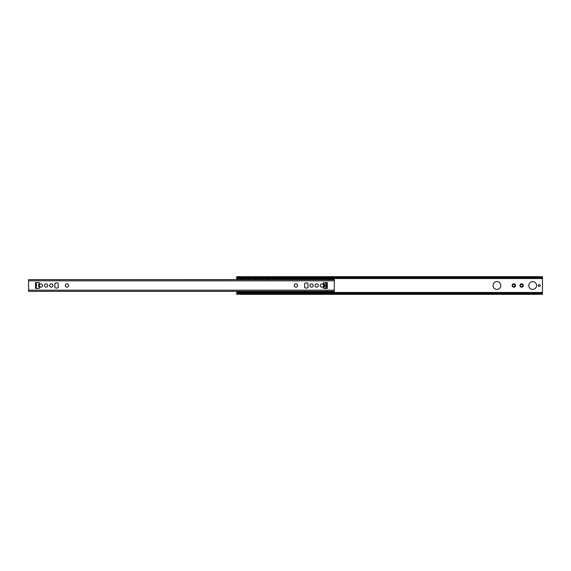 <?xml version="1.0" encoding="UTF-8"?>
<svg xmlns="http://www.w3.org/2000/svg" width="571" height="571" viewBox="0 0 571 571"><rect width="100%" height="100%" fill="white"/><g stroke="black" fill="none" stroke-linecap="round" stroke-linejoin="round"><path stroke-width="0.86" d="M238.335 277.963L238.335 278.398L239.642 278.398L239.642 277.963M239.642 293.037L239.642 292.602L238.335 292.602L238.335 293.037M541.151 277.963A1.299 0.65 0 0 0 542.179 277.706L542.179 276.978A1.299 0.65 180 0 1 541.715 277.163L541.151 277.342L541.151 277.963L539.524 277.97L539.524 276.657L236.715 276.657L236.715 277.399M236.715 294.308L238.335 294.343L236.986 294.022A1.299 0.65 0 0 1 237.443 293.837L238.014 293.658L238.014 293.037A1.299 0.65 180 0 0 236.986 293.294L236.986 294.022M539.524 294.022L239.642 294.343L539.524 294.343L539.524 293.03L238.014 293.037M239.642 294.022L238.335 294.022M539.524 277.378L540.823 277.378L540.823 278.412L539.524 278.412L539.524 277.97L238.014 277.963L238.014 277.342L237.443 277.163A1.299 0.65 180 0 1 236.986 276.978L236.715 276.692M237.422 277.891L236.986 277.706A1.299 0.65 0 0 0 238.014 277.963M539.524 293.03L540.823 293.03L540.823 292.588L539.524 292.588L539.524 293.03M542.179 293.294L542.179 293.294A1.299 0.65 180 0 0 541.151 293.037L540.823 294.343L542.45 294.343L542.45 278.213L540.823 278.213L542.45 278.213L542.179 277.706M236.986 293.294L236.715 291.446M500.817 285.5A3.904 3.904 0 0 1 494.964 288.883A3.904 3.904 0 0 1 494.964 282.117A3.904 3.904 0 0 1 500.817 285.5M540.173 285.5A0.978 0.978 0 0 1 538.71 286.342A0.978 0.978 0 0 1 538.71 284.658A0.978 0.978 0 0 1 540.173 285.5M536.597 285.5A3.904 3.904 0 0 1 530.737 288.883A3.904 3.904 0 0 1 530.737 282.117A3.904 3.904 0 0 1 536.597 285.5M522.822 285.5A1.185 1.185 0 0 1 521.038 286.528A1.185 1.185 0 0 1 521.038 284.472A1.185 1.185 0 0 1 522.822 285.5M515.013 285.5A1.185 1.185 0 0 1 513.236 286.528A1.185 1.185 0 0 1 513.236 284.472A1.185 1.185 0 0 1 515.013 285.5M523.329 285.5A1.692 1.692 0 0 1 520.788 286.963A1.692 1.692 0 0 1 520.788 284.037A1.692 1.692 0 0 1 523.329 285.5M515.52 285.5A1.692 1.692 0 0 1 512.979 286.963A1.692 1.692 0 0 1 512.979 284.037A1.692 1.692 0 0 1 515.52 285.5M539.524 294.001L540.823 294.001L539.524 293.994M540.823 277.378L540.823 276.657L542.45 276.657M539.524 276.999L540.823 276.999L539.524 277.006M236.715 277.891L238.335 278.213L236.715 278.213L236.715 279.319L236.715 278.798L236.715 279.319L238.599 279.319M539.524 278.213L239.642 278.213L539.524 278.213M542.45 277.385L542.45 277.891L541.743 277.891M542.45 292.787L540.823 292.787L542.45 292.787M539.524 292.787L239.642 292.787L539.524 292.787M238.335 292.787L236.715 292.787L238.335 292.787M541.151 293.037L541.151 293.658L541.715 293.837A1.299 0.65 0 0 1 542.179 294.022L542.45 294.308M236.715 293.615L236.715 293.109L237.422 293.109M304.657 283.494A2.605 2.605 0 0 1 307.976 283.494L307.976 287.506A2.605 2.605 0 0 1 304.657 287.506L304.657 283.494M323.586 285.5A1.656 1.656 0 0 1 321.102 286.935A1.656 1.656 0 0 1 321.102 284.065A1.656 1.656 0 0 1 323.586 285.5M318.382 285.5A1.656 1.656 0 0 1 315.891 286.935A1.656 1.656 0 0 1 315.891 284.065A1.656 1.656 0 0 1 318.382 285.5M313.179 285.5A1.656 1.656 0 0 1 310.688 286.935A1.656 1.656 0 0 1 310.688 284.065A1.656 1.656 0 0 1 313.179 285.5M297.57 285.5A1.656 1.656 0 0 1 295.079 286.935A1.656 1.656 0 0 1 295.079 284.065A1.656 1.656 0 0 1 297.57 285.5M54.866 283.494A2.605 2.605 0 0 1 58.178 283.494L58.178 287.506A2.605 2.605 0 0 1 54.866 287.506L54.866 283.494M42.568 285.5A1.656 1.656 0 0 1 40.077 286.935A1.656 1.656 0 0 1 40.077 284.065A1.656 1.656 0 0 1 42.568 285.5M47.771 285.5A1.656 1.656 0 0 1 45.287 286.935A1.656 1.656 0 0 1 45.287 284.065A1.656 1.656 0 0 1 47.771 285.5M52.975 285.5A1.656 1.656 0 0 1 50.491 286.935A1.656 1.656 0 0 1 50.491 284.065A1.656 1.656 0 0 1 52.975 285.5M68.591 285.5A1.656 1.656 0 0 1 66.1 286.935A1.656 1.656 0 0 1 66.1 284.065A1.656 1.656 0 0 1 68.591 285.5M334.285 292.202L332.665 292.102L334.285 291.681L334.285 292.202L334.285 278.798L334.285 279.319L332.665 278.898L334.285 278.798L333.964 278.477L332.857 278.798M29.285 279.647L332.986 279.554L28.55 279.647L28.55 291.353L334.285 291.353L28.55 291.353M327.297 288.426L323.978 288.426A0.621 0.621 0 0 1 323.543 287.363A2.605 2.605 0 0 0 323.543 283.637A0.621 0.621 0 0 1 323.978 282.574L327.297 282.574L327.297 288.426M35.545 282.574L38.864 282.574A0.621 0.621 0 0 1 39.292 283.637A2.605 2.605 0 0 0 39.292 287.363A0.621 0.621 0 0 1 38.864 288.426L35.545 288.426L35.545 282.574M36.301 285.8L36.358 285.065L36.358 285.871M36.358 282.574L36.358 288.426M36.294 285.821A0.457 0.457 0 0 0 36.308 285.835L36.308 285.165A0.457 0.457 0 0 0 36.294 285.179M326.541 285.2L326.526 285.835A0.457 0.457 0 0 0 326.548 285.814M326.484 288.426L326.526 285.165A0.457 0.457 0 0 0 326.533 285.172M334.285 291.353L29.285 291.353M326.484 285.5L325.177 285.5L325.177 288.426M236.715 279.554L333.757 279.319M237.843 292.523L332.401 292.523M333.757 291.681L236.715 291.681L238.143 292.202M236.715 278.798L238.599 278.477M238.143 278.798L237.243 279.319M237.843 278.477L333.157 278.477M334.285 278.798L332.401 278.477M241.333 278.477L245.102 278.477M247.835 278.477L251.611 278.477M254.338 278.477L258.113 278.477M260.847 278.477L264.616 278.477M267.349 278.477L271.125 278.477M273.859 278.477L318.026 278.477M319.389 278.477L323.165 278.477M325.898 278.477L329.667 278.477M331.037 279.319L334.285 279.319M324.528 279.319L329.667 279.319M272.488 279.319L323.165 279.319M265.986 279.319L271.125 279.319M259.477 279.319L264.616 279.319M252.974 279.319L258.113 279.319M246.472 279.319L251.611 279.319M239.963 279.319L245.102 279.319M324.214 286.285L325.177 285.5L324.214 284.715M325.177 285.5L325.177 282.574M237.036 292.523L238.599 292.523M241.333 292.523L245.102 292.523M247.835 292.523L251.611 292.523M254.338 292.523L258.113 292.523M260.847 292.523L264.616 292.523M267.349 292.523L271.125 292.523M273.859 292.523L277.627 292.523M280.361 292.523L284.137 292.523M286.863 292.523L290.639 292.523M293.373 292.523L297.141 292.523M299.875 292.523L303.651 292.523M306.384 292.523L310.153 292.523M312.887 292.523L316.662 292.523M319.389 292.523L323.165 292.523M325.898 292.523L329.667 292.523M539.524 293.801L540.823 293.801M539.524 293.622L540.823 293.622M539.524 277.199L540.823 277.199M542.45 278.541L334.156 278.541M539.524 276.978L239.642 276.978M238.335 276.978L236.986 276.978M539.524 277.163L237.443 277.163M539.524 277.342L238.014 277.342M542.45 292.459L334.156 292.459M542.45 293.109L541.743 293.109M541.715 293.837L540.823 293.837M542.179 294.022L540.823 294.022M539.524 293.658L238.014 293.658M541.715 277.163L540.823 277.163M542.179 276.978L540.823 276.978M539.524 293.837L237.443 293.837M334.285 280.818L28.55 280.818M334.285 290.182L28.55 290.182M326.419 282.574L326.419 288.426M28.55 279.647L334.285 279.647M241.226 278.477A1.299 1.299 0 0 0 240.962 277.963M240.962 293.037A1.299 1.299 0 0 0 241.226 292.523M247.728 278.477A1.299 1.299 0 0 0 247.464 277.963M245.473 277.963A1.299 1.299 0 0 0 245.209 278.477M245.209 292.523A1.299 1.299 0 0 0 245.473 293.037M247.464 293.037A1.299 1.299 0 0 0 247.728 292.523M254.238 278.477A1.299 1.299 0 0 0 253.967 277.963M251.982 277.963A1.299 1.299 0 0 0 251.718 278.477M251.718 292.523A1.299 1.299 0 0 0 251.982 293.037M253.967 293.037A1.299 1.299 0 0 0 254.238 292.523M319.282 278.477A1.299 1.299 0 0 0 319.018 277.963M317.033 277.963A1.299 1.299 0 0 0 316.762 278.477M316.762 292.523A1.299 1.299 0 0 0 317.033 293.037M319.018 293.037A1.299 1.299 0 0 0 319.282 292.523M325.791 278.477A1.299 1.299 0 0 0 325.527 277.963M323.536 277.963A1.299 1.299 0 0 0 323.272 278.477M323.272 292.523A1.299 1.299 0 0 0 323.536 293.037M325.527 293.037A1.299 1.299 0 0 0 325.791 292.523M332.293 278.477A1.299 1.299 0 0 0 332.029 277.963M330.038 277.963A1.299 1.299 0 0 0 329.774 278.477M329.774 292.523A1.299 1.299 0 0 0 330.038 293.037M332.029 293.037A1.299 1.299 0 0 0 332.293 292.523M260.74 278.477A1.299 1.299 0 0 0 260.476 277.963M258.485 277.963A1.299 1.299 0 0 0 258.22 278.477M258.22 292.523A1.299 1.299 0 0 0 258.485 293.037M260.476 293.037A1.299 1.299 0 0 0 260.74 292.523M267.242 278.477A1.299 1.299 0 0 0 266.978 277.963M264.994 277.963A1.299 1.299 0 0 0 264.723 278.477M264.723 292.523A1.299 1.299 0 0 0 264.994 293.037M266.978 293.037A1.299 1.299 0 0 0 267.242 292.523M273.752 278.477A1.299 1.299 0 0 0 273.488 277.963M271.496 277.963A1.299 1.299 0 0 0 271.232 278.477M271.232 292.523A1.299 1.299 0 0 0 271.496 293.037M273.488 293.037A1.299 1.299 0 0 0 273.752 292.523M280.254 278.477A1.299 1.299 0 0 0 279.99 277.963M277.998 277.963A1.299 1.299 0 0 0 277.734 278.477M277.734 292.523A1.299 1.299 0 0 0 277.998 293.037M279.99 293.037A1.299 1.299 0 0 0 280.254 292.523M286.756 278.477A1.299 1.299 0 0 0 286.492 277.963M284.508 277.963A1.299 1.299 0 0 0 284.244 278.477M284.244 292.523A1.299 1.299 0 0 0 284.508 293.037M286.492 293.037A1.299 1.299 0 0 0 286.756 292.523M293.266 278.477A1.299 1.299 0 0 0 293.002 277.963M291.01 277.963A1.299 1.299 0 0 0 290.746 278.477M290.746 292.523A1.299 1.299 0 0 0 291.01 293.037M293.002 293.037A1.299 1.299 0 0 0 293.266 292.523M299.768 278.477A1.299 1.299 0 0 0 299.504 277.963M297.512 277.963A1.299 1.299 0 0 0 297.248 278.477M297.248 292.523A1.299 1.299 0 0 0 297.512 293.037M299.504 293.037A1.299 1.299 0 0 0 299.768 292.523M306.277 278.477A1.299 1.299 0 0 0 306.006 277.963M304.022 277.963A1.299 1.299 0 0 0 303.758 278.477M303.758 292.523A1.299 1.299 0 0 0 304.022 293.037M306.006 293.037A1.299 1.299 0 0 0 306.277 292.523M312.78 278.477A1.299 1.299 0 0 0 312.515 277.963M310.524 277.963A1.299 1.299 0 0 0 310.26 278.477M310.26 292.523A1.299 1.299 0 0 0 310.524 293.037M312.515 293.037A1.299 1.299 0 0 0 312.78 292.523"/></g></svg>
